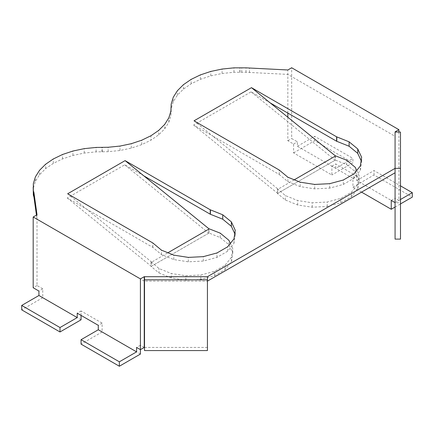 <?xml version="1.0" encoding="UTF-8"?>
<svg xmlns="http://www.w3.org/2000/svg" width="434" height="434" viewBox="0 0 434 434"><rect width="100%" height="100%" fill="white"/><g stroke="black" fill="none" stroke-linecap="round" stroke-linejoin="round"><path stroke-width="0.33" stroke-dasharray="2.17 1.63" d="M207.425 350.569L207.425 281.113L144.511 281.113L144.511 276.691M207.425 347.444L144.511 347.444L144.511 281.113M207.425 281.113L207.425 276.691M33.19 191.573L33.331 188.101L35.42 181.255L39.537 174.728L45.554 168.707L53.295 163.385L62.512 158.92L72.934 155.443L84.245 153.066L96.098 151.862L108.137 151.694L119.99 150.489L131.301 148.113L141.723 144.636L150.945 140.171L150.945 135.75M33.331 188.188L33.331 195.05M144.24 281.113L37.02 219.208L36.451 215.118M143.855 175.873L124.71 164.822L67.265 197.985L152.795 247.364L161.475 254.584L173.801 259.57L188.334 261.816L203.324 261.056L216.957 257.389L227.6 251.243L233.959 243.371L235.271 234.718L234.761 233.628M144.511 350.569L144.511 347.444M395.07 172.781L395.07 136.303L287.845 74.398L245.997 72.266L233.959 72.266L222.105 73.476L210.794 75.852L200.372 79.324L191.15 83.795L183.414 89.116L177.398 95.133L173.28 101.665L171.191 108.505L170.904 115.455L168.815 122.301L164.698 128.827L158.681 134.849L150.945 140.171M194.025 120.826L212.785 136.081L193.635 125.025L251.08 91.862L270.225 102.918M193.635 125.025L277.679 193.352L277.679 188.931L278.064 189.153L212.785 136.081L279.165 174.403L279.165 169.982M361.137 160.672L361.641 161.757L360.329 170.41L353.97 178.287L343.332 184.428L329.694 188.101L314.704 188.855L300.171 186.609L287.845 181.624L279.165 174.403M141.723 144.636L141.723 140.215M131.301 148.113L131.301 143.692M81.055 319.809L42.76 297.697L42.76 288.854L37.02 285.539L37.02 214.787M140.41 354.073L102.12 331.967L102.12 323.124L81.055 310.961L81.055 315.382M144.24 347.444L140.41 345.231L140.41 349.652M119.99 150.489L119.99 146.068M108.137 151.694L108.137 147.272M102.261 151.694L102.261 147.272M101.974 151.862L101.974 147.441M96.098 151.862L96.098 147.441M33.331 191.492L33.331 187.07M84.245 153.066L84.245 148.645M33.331 188.101L33.331 183.68M72.934 155.443L72.934 151.021M35.42 181.255L35.42 176.833M62.512 158.92L62.512 154.499M39.537 174.728L39.537 170.307M53.295 163.385L53.295 158.963M45.554 168.707L45.554 164.285M67.265 197.985L151.309 266.313L151.309 261.892L151.694 262.114L167.898 252.762M67.655 193.786L151.694 262.114M152.795 247.364L152.795 242.942M124.71 164.822L208.749 233.15L208.749 228.729L209.134 228.951M151.309 266.313L208.749 233.15M152.844 247.467L152.844 243.045M161.475 254.584L161.475 250.163M173.801 259.57L173.801 255.143M188.334 261.816L188.334 257.395M203.324 261.056L203.324 256.635M216.957 257.389L216.957 252.968M227.6 251.243L227.6 246.821M235.271 234.718L235.271 230.297M233.959 243.371L233.959 238.95M395.07 239.107L395.07 132.039M158.681 134.849L158.681 130.428M398.895 132.039L398.895 200.421L395.07 198.208L395.07 202.629L395.07 131.882M164.698 128.827L164.698 124.406M361.56 192.126L352.945 187.152L352.945 178.309L331.88 166.151L331.88 174.994L293.59 152.887L293.59 144.039L287.845 140.724L287.845 117.24M287.845 113.09L287.845 69.977M168.815 122.301L168.815 117.88M249.507 72.624L249.507 68.203M170.904 115.455L170.904 111.033M245.997 72.266L245.997 67.845M170.904 112.064L170.904 107.643M241.765 72.266L241.765 67.845M171.191 111.901L171.191 107.48M239.975 72.185L239.975 67.764M171.191 108.505L171.191 104.084M239.834 72.266L239.834 67.845M173.28 101.665L173.28 97.243M233.959 72.266L233.959 67.845M177.398 95.133L177.398 90.711M222.105 73.476L222.105 69.055M183.414 89.116L183.414 84.695M210.794 75.852L210.794 71.431M191.15 83.795L191.15 79.373M200.372 79.324L200.372 74.903M251.08 91.862L335.119 160.189L335.119 155.768L335.509 155.99M335.119 160.189L277.679 193.352M361.641 161.757L361.641 157.336M279.214 174.511L279.214 170.09M360.329 170.41L360.329 165.989M287.845 181.624L287.845 177.202M353.97 178.287L353.97 173.866M300.171 186.609L300.171 182.188M343.332 184.428L343.332 180.007M314.704 188.855L314.704 184.434M329.694 188.101L329.694 183.68M140.41 345.231L136.58 347.444M102.12 331.967L81.055 344.129M102.12 323.124L98.29 325.332M81.055 310.961L77.225 313.174M42.76 297.697L21.7 309.86M42.76 288.854L38.93 291.068M37.02 285.539L33.19 287.747M151.309 261.892L158.969 268.527L171.294 273.507L185.828 275.758L200.817 274.999L214.45 271.326L225.094 265.185L231.452 257.313L232.76 248.655L230.335 243.431M158.969 272.948L171.294 277.928L185.828 280.18L200.817 279.42L214.45 275.747L225.094 269.606L231.452 261.735L232.76 253.082L228.87 244.689L220.239 237.572L208.976 233.02L151.081 266.443L158.969 272.948L158.969 268.527M208.976 233.02L208.976 228.599M151.081 262.022L151.081 266.443M400.484 239.107L400.484 202.786L395.07 202.786M400.484 202.786L400.484 132.039M352.945 178.309L356.775 176.101L356.775 180.522L395.07 202.629L398.895 200.421M391.24 200.421L395.07 198.208M352.945 187.152L374.005 174.994L412.3 197.101M356.775 176.101L335.71 163.938L335.71 168.359L352.945 158.41L352.945 162.831L331.88 174.994M331.88 166.151L335.71 163.938M293.59 152.887L314.65 140.724L352.945 162.831M335.71 168.359L297.42 146.253L297.42 141.831L291.675 138.517L291.675 67.764M293.59 144.039L297.42 141.831M287.845 140.724L291.675 138.517M294.268 179.801L278.064 189.153M356.71 170.475L359.135 175.699L357.822 184.352L351.464 192.224L340.82 198.365L327.187 202.038L312.198 202.797L297.664 200.546L285.339 195.566L277.679 188.931M346.609 164.611L355.24 171.728L359.135 180.121L357.822 188.774L351.464 196.645L340.82 202.792L327.187 206.459L312.198 207.219L297.664 204.967L285.339 199.987L277.451 193.483L335.346 160.059L346.609 164.611L346.609 160.189M277.451 193.483L277.451 189.061M335.346 155.638L335.346 160.059M171.294 277.928L171.294 273.507M185.828 280.18L185.828 275.758M200.817 279.42L200.817 274.999M214.45 275.747L214.45 271.326M225.094 269.606L225.094 265.185M231.452 261.735L231.452 257.313M232.76 253.082L232.76 248.655M228.87 244.689L228.87 240.268M220.239 237.572L220.239 233.15M395.07 207.051L400.484 203.926M395.07 202.629L400.484 199.504M356.775 180.522L374.005 170.573L400.484 185.861M374.005 174.994L374.005 170.573M297.42 146.253L314.65 136.303L352.945 158.41M314.65 140.724L314.65 136.303M355.24 171.728L355.24 167.307M359.135 180.121L359.135 175.699M357.822 188.774L357.822 184.352M351.464 196.645L351.464 192.224M340.82 202.792L340.82 198.365M327.187 206.459L327.187 202.038M312.198 207.219L312.198 202.797M297.664 204.967L297.664 200.546M285.339 199.987L285.339 195.566"/><path stroke-width="0.65" d="M207.425 279.821L144.511 279.821L144.511 350.569L207.425 350.569L207.425 276.691L144.24 276.691L140.41 278.905L140.41 354.073L119.35 366.236L119.35 361.815L136.58 351.865L136.58 347.444L140.41 349.652L144.24 347.444L144.24 276.691M207.425 276.691L395.07 168.359L400.484 168.359L400.484 239.107L395.07 239.107L395.07 172.781L207.425 281.113M33.331 192.609L33.331 183.68L35.42 176.833L39.537 170.307L45.554 164.285L53.295 158.963L62.512 154.499L72.934 151.021L84.245 148.645L96.098 147.441L108.137 147.272L119.99 146.068L131.301 143.692L141.723 140.215L150.945 135.75L158.681 130.428L164.698 124.406L168.815 117.88L170.904 111.033L171.191 104.084L173.28 97.243L177.398 90.711L183.414 84.695L191.15 79.373L200.372 74.903L210.794 71.431L222.105 69.055L233.959 67.845L245.997 67.845L287.845 69.977L291.675 67.764L398.895 129.668L398.895 132.039M33.19 187.152L33.331 195.05L33.95 197.074L33.95 192.653L37.02 214.787L33.19 217L140.41 278.905M36.451 215.118L33.95 197.074M144.511 281.113L144.24 281.113M143.855 175.873L210.235 214.201L210.235 209.779L125.095 160.623L209.134 228.951L167.898 252.762M234.761 233.628L231.376 226.326L222.745 219.208L210.235 214.201M144.511 279.821L144.511 276.691M251.465 87.663L336.605 136.819L349.115 141.831L357.746 148.943L361.641 157.336L360.329 165.989L353.97 173.866L343.332 180.007L329.694 183.68L314.704 184.434L300.171 182.188L287.845 177.202L279.165 169.982L194.025 120.826L251.465 87.663L270.225 102.918L336.605 141.24L349.115 146.253L357.746 153.365L361.137 160.672M81.055 315.382L81.055 319.809L59.995 331.967L59.995 327.545L77.225 317.596L77.225 313.174L98.29 325.332L98.29 329.759L136.58 351.865M33.331 190.629L33.95 192.653M125.095 160.623L67.655 193.786L152.795 242.942L161.475 250.163L173.801 255.143L188.334 257.395L203.324 256.635L216.957 252.968L227.6 246.821L233.959 238.95L235.271 230.297L231.376 221.904L222.745 214.787L210.235 209.779M210.419 214.228L210.419 209.806M222.745 219.208L222.745 214.787M231.376 226.326L231.376 221.904M395.07 172.781L395.07 131.882L398.895 129.668M287.845 117.24L287.845 113.09M395.07 202.629L391.24 200.421L391.24 209.264L361.56 192.126M270.225 102.918L335.509 155.99L294.268 179.801M336.605 141.24L336.605 136.819M336.789 141.267L336.789 136.846M349.115 146.253L349.115 141.831M357.746 153.365L357.746 148.943M77.225 317.596L38.93 295.489L38.93 291.068L33.19 287.747L33.19 217M230.335 243.431L228.87 240.268L220.239 233.15L208.814 228.691M400.484 168.359L400.484 132.039L395.07 132.039M391.24 209.264L395.07 207.051M335.184 155.73L346.609 160.189L355.24 167.307L356.71 170.475M98.29 329.759L81.055 339.703L81.055 344.129L119.35 366.236M38.93 295.489L21.7 305.438L21.7 309.86L59.995 331.967M400.484 203.926L412.3 197.101L412.3 192.68L400.484 199.504M81.055 339.703L119.35 361.815M21.7 305.438L59.995 327.545M400.484 185.861L412.3 192.68"/></g></svg>

